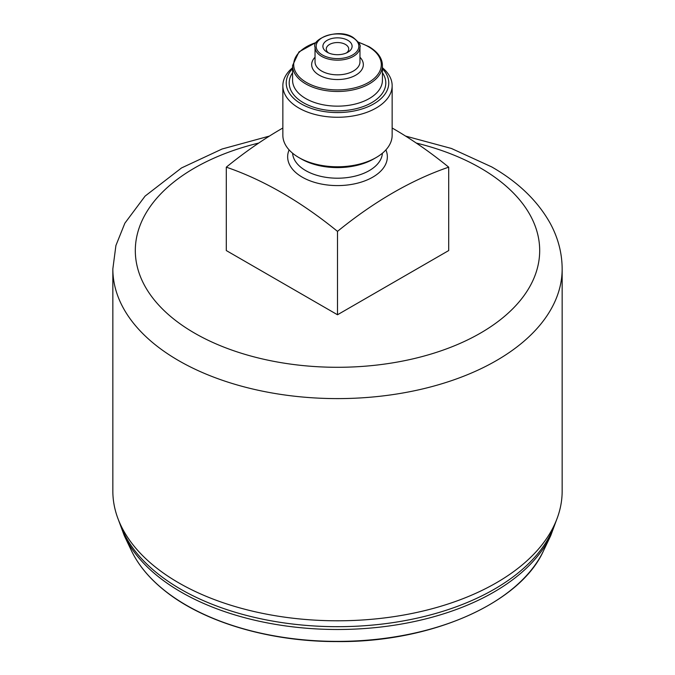 <?xml version="1.0" encoding="UTF-8"?>
<svg xmlns="http://www.w3.org/2000/svg" width="675" height="675" viewBox="0 0 675 675"><rect width="100%" height="100%" fill="white"/><g stroke="black" fill="none" stroke-linecap="round" stroke-linejoin="round"><path stroke-width="1.01" d="M327.173 52.237L327.173 52.237A14.605 8.429 180 0 1 327.173 40.314A14.605 8.429 180 0 1 347.827 40.314A14.605 8.429 180 0 1 347.827 52.237A14.605 8.429 180 0 1 327.173 52.237M346.477 52.928A11.23 6.488 0 0 0 348.73 49.03A11.23 6.488 0 0 0 345.44 44.44A11.23 6.488 0 0 0 333.205 43.04A11.23 6.488 0 0 0 326.27 49.03A11.23 6.488 0 0 0 328.523 52.928M292.57 68.698A51.275 29.607 0 0 0 301.244 103.899A51.275 29.607 0 0 0 368.288 106.633A51.275 29.607 0 0 0 382.43 68.698M382.43 67.753A54.65 31.548 180 0 1 392.15 85.717A54.65 31.548 180 0 1 358.417 114.86A54.65 31.548 180 0 1 298.856 108.025A54.65 31.548 180 0 1 282.85 85.717A54.65 31.548 180 0 1 292.57 67.753M376.144 157.545L373.756 158.92A51.275 29.607 180 0 1 301.244 158.929L298.856 157.545A54.65 31.548 0 0 0 376.144 157.545A54.65 31.548 0 0 0 392.15 135.236L392.15 85.717M392.15 128.005A390.935 225.703 60 0 1 393.103 128.554A390.935 225.703 60 0 1 448.698 167.172A390.935 225.703 120 0 0 337.5 231.373A390.935 225.703 -120 0 0 281.897 192.755A390.935 225.703 -120 0 0 226.302 167.172A390.935 225.703 -60 0 1 282.85 128.005M178.647 582.803A224.657 129.701 0 0 0 423.47 610.926A224.657 129.701 0 0 0 562.157 491.096L562.157 268.903A224.657 129.701 180 0 1 423.47 388.733A224.657 129.701 180 0 1 178.647 360.619A224.657 129.701 180 0 1 112.843 268.903L112.843 491.096A224.657 129.701 0 0 0 178.647 582.803M337.5 231.373L337.5 314.761L448.698 250.56L448.698 167.172M226.302 167.172L226.302 250.56L337.5 314.761M282.85 85.717L282.85 135.236A54.65 31.548 0 0 0 298.856 157.545L301.244 158.92A51.275 29.607 180 0 1 301.244 158.92M382.43 65.534A44.93 25.937 180 0 1 354.696 89.505A44.93 25.937 180 0 1 305.733 83.877A44.93 25.937 180 0 1 292.57 65.534L292.57 80.207A44.93 25.937 0 0 0 305.733 98.55A44.93 25.937 0 0 0 354.696 104.178A44.93 25.937 0 0 0 382.43 80.207L382.43 65.534C382.312 58.261 377.848 51.975 369.039 46.676L358.332 42.112M316.457 42.432A43.808 25.296 0 0 0 306.526 82.502A43.808 25.296 0 0 0 368.474 82.502A43.808 25.296 0 0 0 368.474 46.735A43.808 25.296 0 0 0 358.543 42.432M359.969 47.191A22.469 12.968 180 0 1 346.098 59.172A22.469 12.968 180 0 1 321.612 56.362A22.469 12.968 180 0 1 315.031 47.191L315.031 61.864A22.469 12.968 0 0 0 321.612 71.035A22.469 12.968 0 0 0 346.098 73.853A22.469 12.968 0 0 0 359.969 61.864L359.969 47.191C361.041 45.318 358.771 42.095 353.152 37.505C338.318 27.473 311.099 39.428 315.031 47.191M322.405 54.987A21.338 12.319 0 0 0 352.595 54.987A21.338 12.319 0 0 0 352.595 37.564A21.338 12.319 0 0 0 322.405 37.564A21.338 12.319 0 0 0 322.405 54.987M382.43 72.731A48.305 27.886 180 0 1 363.994 106.279A48.305 27.886 180 0 1 303.345 102.684A48.305 27.886 180 0 1 292.57 72.731M359.969 57.257A25.836 14.918 180 0 1 353.152 76.486A25.836 14.918 180 0 1 319.233 75.17A25.836 14.918 180 0 1 315.031 57.257M292.604 153.225A44.93 25.937 0 0 0 305.733 170.606A44.93 25.937 0 0 0 353.928 176.411A44.93 25.937 0 0 0 382.396 153.225M385.889 149.901A49.849 28.78 180 0 1 362.002 181.87A49.849 28.78 180 0 1 302.257 177.162A49.849 28.78 180 0 1 289.111 149.901M416.264 143.049A202.188 116.733 180 0 1 480.465 168.016A202.188 116.733 180 0 1 480.465 333.104A202.188 116.733 180 0 1 194.535 333.104A202.188 116.733 180 0 1 258.736 143.049M165.392 591.14A213.697 123.373 0 0 0 376.397 639.326A213.697 123.373 0 0 0 543.544 550.724C519.986 603.45 430.886 642.541 337.12 641.579C270.456 641.765 204.795 622.561 165.544 591.342C149.901 579.032 138.535 565.498 131.456 550.724A213.697 123.373 0 0 0 165.392 591.14M131.456 550.724L124.284 535.672A221.13 127.668 0 0 0 159.401 577.496A221.13 127.668 0 0 0 377.747 627.362A221.13 127.668 0 0 0 550.716 535.672L556.538 519.919M119.61 522.678A221.847 128.081 0 0 0 158.828 574.518A221.847 128.081 0 0 0 386.488 623.523A221.847 128.081 0 0 0 555.39 522.678M562.157 268.903C562.064 252.99 558.073 237.777 550.176 223.265C537.638 200.863 518.147 182.073 491.704 166.911L451.432 148.475L405.574 136.08M269.426 136.08L222.05 149.023L181.516 167.948L145.091 196.096L124.867 223.197L115.914 245.523L112.843 268.903M316.668 42.112L298.957 51.908L292.57 65.534M543.544 550.724L550.716 535.672M124.284 535.672L118.463 519.919"/></g></svg>
